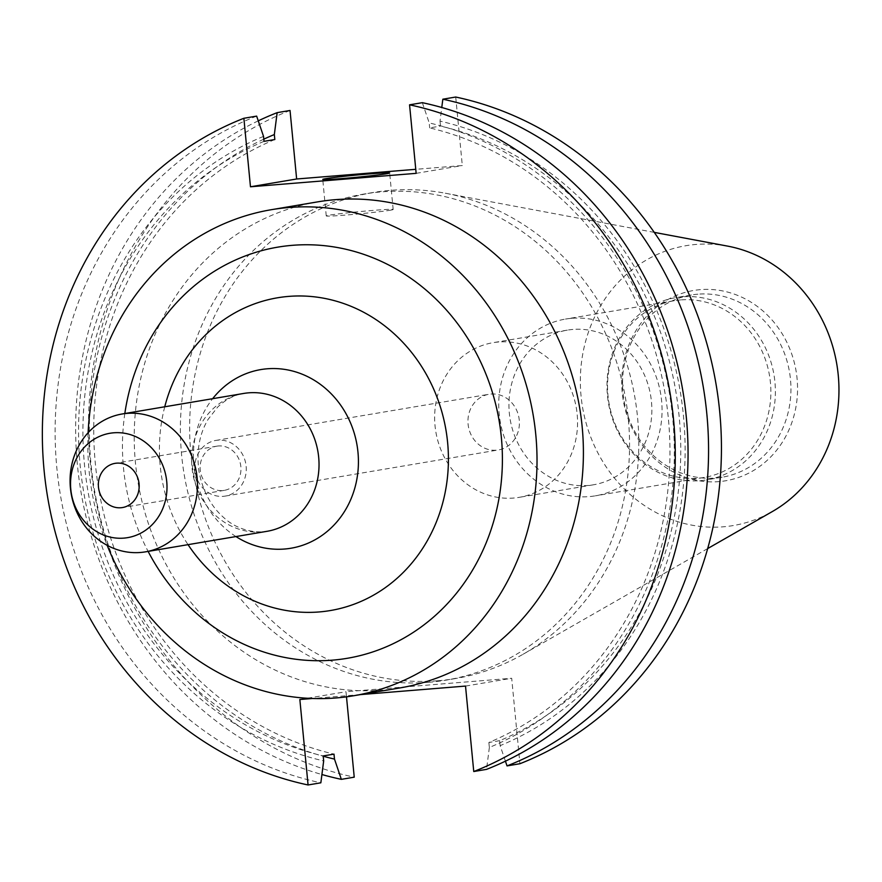 <?xml version="1.0" encoding="UTF-8"?>
<svg xmlns="http://www.w3.org/2000/svg" width="882" height="882" viewBox="0 0 882 882"><rect width="100%" height="100%" fill="white"/><g stroke="black" fill="none" stroke-linecap="round" stroke-linejoin="round"><path stroke-width="0.66" stroke-dasharray="4.41 3.31" d="M490.965 394.034A28.235 25.644 80.4 0 1 519.255 420.041A28.235 25.644 80.4 0 1 498.374 449.952A28.235 25.644 80.4 0 1 496.379 450.195A28.235 25.644 80.4 0 1 468.088 424.187A28.235 25.644 80.4 0 1 488.97 394.276A28.235 25.644 80.4 0 1 490.965 394.034M194.966 470.338A28.235 25.644 80.4 0 1 215.836 440.427A28.235 25.644 80.4 0 1 246.122 466.181A28.235 25.644 80.4 0 1 225.241 496.092A28.235 25.644 80.4 0 1 194.966 470.338M390.175 210.236A33.615 1.103 -5.5 0 0 393.174 209.486A33.615 1.103 -5.5 0 0 366.747 210.952A33.615 1.103 -5.5 0 0 329.262 215.175A33.615 1.103 -5.5 0 0 326.252 215.925A33.615 1.103 -5.5 0 0 352.679 214.469A33.615 1.103 -5.5 0 0 390.175 210.236M437.825 680.761A246.486 223.929 -99.6 0 0 455.266 678.578A246.486 223.929 -99.6 0 0 523.158 654.212A246.486 223.929 -99.6 0 0 635.018 398.234A246.486 223.929 -99.6 0 0 445.278 193.213A246.486 223.929 -99.6 0 0 390.594 190.325A246.486 223.929 -99.6 0 0 373.152 192.496A246.486 223.929 -99.6 0 0 191.967 463.271A246.486 223.929 -99.6 0 0 437.825 680.761M428.586 682.315A246.486 223.929 -99.6 0 0 446.038 680.143A246.486 223.929 -99.6 0 0 627.223 409.369A246.486 223.929 -99.6 0 0 381.366 191.879A246.486 223.929 -99.6 0 0 363.913 194.062A246.486 223.929 -99.6 0 0 182.728 464.836A246.486 223.929 -99.6 0 0 428.586 682.315M727.54 246.1A141.914 128.926 -99.6 0 0 696.052 244.435A141.914 128.926 -99.6 0 0 581.062 396.062A141.914 128.926 -99.6 0 0 723.251 526.808A141.914 128.926 -99.6 0 0 772.378 511.527M700.407 289.638A96.48 87.66 -99.6 0 0 622.229 392.722A96.48 87.66 -99.6 0 0 718.896 481.616A96.48 87.66 -99.6 0 0 797.074 378.532A96.48 87.66 -99.6 0 0 700.407 289.638M697.894 294.18A92.412 83.955 -99.6 0 0 691.345 294.996A92.412 83.955 -99.6 0 0 623.42 396.514A92.412 83.955 -99.6 0 0 715.6 478.044A92.412 83.955 -99.6 0 0 722.138 477.228A92.412 83.955 -99.6 0 0 790.063 375.721A92.412 83.955 -99.6 0 0 697.894 294.18M682.337 296.815A92.412 83.955 -99.6 0 0 675.788 297.631A92.412 83.955 -99.6 0 0 607.863 399.138A92.412 83.955 -99.6 0 0 700.043 480.679A92.412 83.955 -99.6 0 0 706.581 479.863A92.412 83.955 -99.6 0 0 774.506 378.345A92.412 83.955 -99.6 0 0 682.337 296.815M680.617 299.913A89.633 81.431 -99.6 0 0 674.278 300.696A89.633 81.431 -99.6 0 0 608.393 399.16A89.633 81.431 -99.6 0 0 697.794 478.253A89.633 81.431 -99.6 0 0 704.134 477.46A89.633 81.431 -99.6 0 0 770.019 378.995A89.633 81.431 -99.6 0 0 680.617 299.913M571.812 318.292A89.633 81.431 -99.6 0 0 565.461 319.086A89.633 81.431 -99.6 0 0 499.576 417.55A89.633 81.431 -99.6 0 0 588.978 496.632A89.633 81.431 -99.6 0 0 595.328 495.838A89.633 81.431 -99.6 0 0 661.213 397.374A89.633 81.431 -99.6 0 0 571.812 318.292M498.584 341.995A78.432 71.255 -99.6 0 0 493.038 342.679A78.432 71.255 -99.6 0 0 435.388 428.839A78.432 71.255 -99.6 0 0 513.611 498.043A78.432 71.255 -99.6 0 0 519.167 497.349A78.432 71.255 -99.6 0 0 576.817 411.188A78.432 71.255 -99.6 0 0 498.584 341.995M572.881 329.438A78.432 71.255 -99.6 0 0 567.335 330.133A78.432 71.255 -99.6 0 0 509.686 416.282A78.432 71.255 -99.6 0 0 587.908 485.486A78.432 71.255 -99.6 0 0 593.465 484.791A78.432 71.255 -99.6 0 0 651.114 398.642A78.432 71.255 -99.6 0 0 572.881 329.438M218.394 445.972A22.403 20.352 -99.6 0 0 216.807 446.171A22.403 20.352 -99.6 0 0 200.335 470.779A22.403 20.352 -99.6 0 0 222.694 490.557A22.403 20.352 -99.6 0 0 224.271 490.359A22.403 20.352 -99.6 0 0 240.742 465.74A22.403 20.352 -99.6 0 0 218.394 445.972M317.752 201.857A246.486 223.929 -99.6 0 0 136.567 472.631A246.486 223.929 -99.6 0 0 382.424 690.121A246.486 223.929 -99.6 0 0 399.877 687.938M360.495 694.597L312.371 698.5M346.494 696.835L346.009 691.72L511.692 678.269L519.917 763.724M290.035 110.471A347.321 315.547 -99.6 0 0 90.262 462.631A347.321 315.547 -99.6 0 0 354.233 777.174M455.718 97.031L462.311 165.54L415.764 169.322M258.261 120.845A347.321 315.547 -99.6 0 0 77.429 465.222A347.321 315.547 -99.6 0 0 321.919 774.528M263.806 139.169A326.924 297.013 -99.6 0 0 91.011 464.13A326.924 297.013 -99.6 0 0 323.22 756.227M505.43 761.177L500.149 745.643A326.924 297.013 -99.6 0 0 683.473 416.061A326.924 297.013 -99.6 0 0 440.019 121.11L441.772 107.483M274.82 139.521A322.139 292.659 -99.6 0 0 95.355 463.778A322.139 292.659 -99.6 0 0 333.991 754.121M500.149 745.643L499.675 740.682A322.139 292.659 -99.6 0 0 679.14 416.414A322.139 292.659 -99.6 0 0 440.493 126.071L440.019 121.11M264.016 141.34A322.139 292.659 -99.6 0 0 84.551 465.608A322.139 292.659 -99.6 0 0 323.187 755.94M499.675 740.682L488.871 742.501A322.139 292.659 -99.6 0 0 668.336 418.233A322.139 292.659 -99.6 0 0 429.688 127.901L440.493 126.071M263.531 136.379A326.924 297.013 -99.6 0 0 80.207 465.961A326.924 297.013 -99.6 0 0 323.672 760.912M488.871 742.501L489.356 747.462A326.924 297.013 -99.6 0 0 672.668 417.881A326.924 297.013 -99.6 0 0 429.214 122.94L429.688 127.901M256.651 116.115A347.321 315.547 -99.6 0 0 56.878 468.276A347.321 315.547 -99.6 0 0 320.85 782.808M489.356 747.462L486.533 769.369M422.335 102.676L429.214 122.94M88.123 432.72A246.486 223.929 -99.6 0 0 107.152 545.33M416.15 173.346L462.311 165.54M299.847 699.514L346.009 691.72M465.52 686.075L511.692 678.269M235.946 536.565A90.581 82.291 80.4 0 1 212.65 398.697M243.686 393.449A69.91 63.515 -99.6 0 0 192.298 470.249A69.91 63.515 -99.6 0 0 262.031 531.934A69.91 63.515 -99.6 0 0 266.981 531.317L263.079 531.802C244.325 532.739 230.411 523.776 224.513 518.252C211.316 506.974 202.827 491.461 199.034 471.694C196.223 451.816 199.211 434.429 207.987 419.534L217.6 407.164C225.638 399.502 234.336 394.927 243.686 393.449M124.825 413.526A208.494 189.421 -99.6 0 0 148.121 551.404M164.747 406.789A158.595 144.086 -99.6 0 0 188.042 544.657M215.836 440.427L488.97 394.276M393.174 209.486L389.657 172.971M455.266 678.578L446.038 680.143M654.257 232.374L445.278 193.213M707.684 548.571L523.158 654.212M691.345 294.996L675.788 297.631M674.278 300.696L565.461 319.086M567.335 330.133L493.038 342.679M216.807 446.171L115.035 463.359M224.271 490.359L122.499 507.547M593.465 484.791L519.167 497.349M704.134 477.46L595.328 495.838M722.138 477.228L706.581 479.863M373.152 192.496L363.913 194.062M326.252 215.925L322.746 179.421M225.241 496.092L498.374 449.952"/><path stroke-width="1.32" d="M386.658 173.732A33.615 1.103 -5.5 0 0 389.657 172.971A33.615 1.103 -5.5 0 0 363.23 174.438A33.615 1.103 -5.5 0 0 325.745 178.671A33.615 1.103 -5.5 0 0 322.746 179.421A33.615 1.103 -5.5 0 0 349.162 177.955A33.615 1.103 -5.5 0 0 386.658 173.732M707.684 548.571L772.378 511.527A141.914 128.926 -99.6 0 0 836.786 364.145A141.914 128.926 -99.6 0 0 727.54 246.1L654.257 232.374M116.622 463.16A22.403 20.352 -99.6 0 0 115.035 463.359A22.403 20.352 -99.6 0 0 98.564 487.978A22.403 20.352 -99.6 0 0 120.911 507.745A22.403 20.352 -99.6 0 0 122.499 507.547A22.403 20.352 -99.6 0 0 138.97 482.939A22.403 20.352 -99.6 0 0 116.622 463.16M123.833 538.119A52.931 48.091 -99.6 0 0 166.731 481.561A52.931 48.091 -99.6 0 0 113.701 432.797A52.931 48.091 -99.6 0 0 70.803 489.345A52.931 48.091 -99.6 0 0 123.833 538.119M140.47 552.474A69.91 63.515 -99.6 0 0 145.42 551.856A69.91 63.515 -99.6 0 0 196.807 475.056A69.91 63.515 -99.6 0 0 127.074 413.371A69.91 63.515 -99.6 0 0 122.124 413.989A69.91 63.515 -99.6 0 0 70.736 490.789A69.91 63.515 -99.6 0 0 140.47 552.474M107.152 545.33A246.486 223.929 -99.6 0 0 336.042 697.949A246.486 223.929 -99.6 0 0 353.495 695.777L399.877 687.938A246.486 223.929 -99.6 0 0 581.062 417.164A246.486 223.929 -99.6 0 0 335.204 199.685A246.486 223.929 -99.6 0 0 317.752 201.857L271.369 209.695A246.486 223.929 -99.6 0 0 88.123 432.72M353.495 695.777A246.486 223.929 -99.6 0 0 534.679 425.003A246.486 223.929 -99.6 0 0 288.822 207.513A246.486 223.929 -99.6 0 0 271.369 209.695M415.764 169.322L296.639 178.991L290.035 110.471L277.157 112.653L274.335 134.549L274.82 139.521L264.016 141.34L263.531 136.379L256.651 116.115L243.873 118.276A347.321 315.547 -99.6 0 0 44.1 470.437A347.321 315.547 -99.6 0 0 308.072 784.969L320.85 782.808L323.672 760.912L323.187 755.94L333.991 754.121L334.476 759.082L341.356 779.346L354.233 777.174L346.494 696.835M312.371 698.5L299.847 699.514L308.072 784.969M473.755 771.529A347.321 315.547 -99.6 0 0 673.528 419.369A347.321 315.547 -99.6 0 0 409.557 104.826L422.335 102.676A347.321 315.547 -99.6 0 1 686.306 417.208A347.321 315.547 -99.6 0 1 486.533 769.369L473.755 771.529L465.52 686.075L360.495 694.597M243.873 118.276L250.477 186.786L416.15 173.346L409.557 104.826M507.04 765.907L519.917 763.724A347.321 315.547 -99.6 0 0 719.69 411.563A347.321 315.547 -99.6 0 0 455.718 97.031L442.841 99.203A347.321 315.547 -99.6 0 1 706.813 413.746A347.321 315.547 -99.6 0 1 507.04 765.907L505.43 761.177M277.157 112.653A347.321 315.547 -99.6 0 0 258.261 120.845M321.919 774.528A347.321 315.547 -99.6 0 0 341.356 779.346M274.335 134.549A326.924 297.013 -99.6 0 0 263.806 139.169M323.22 756.227A326.924 297.013 -99.6 0 0 334.476 759.082M441.772 107.483L442.841 99.203M250.477 186.786L296.639 178.991M212.65 398.697A90.581 82.291 80.4 0 1 267.213 368.786A90.581 82.291 80.4 0 1 357.971 452.245A90.581 82.291 80.4 0 1 284.577 549.023A90.581 82.291 80.4 0 1 235.946 536.565M145.42 551.856L266.981 531.317A69.91 63.515 -99.6 0 0 318.369 454.517A69.91 63.515 -99.6 0 0 248.636 392.832A69.91 63.515 -99.6 0 0 243.686 393.449L122.124 413.989M188.042 544.657A158.595 144.086 -99.6 0 0 319.108 611.954A158.595 144.086 -99.6 0 0 447.615 442.51A158.595 144.086 -99.6 0 0 288.723 296.396A158.595 144.086 -99.6 0 0 164.747 406.789M148.121 551.404A208.494 189.421 -99.6 0 0 332.404 660.155A208.494 189.421 -99.6 0 0 501.351 437.406A208.494 189.421 -99.6 0 0 292.46 245.317A208.494 189.421 -99.6 0 0 124.825 413.526"/></g></svg>
